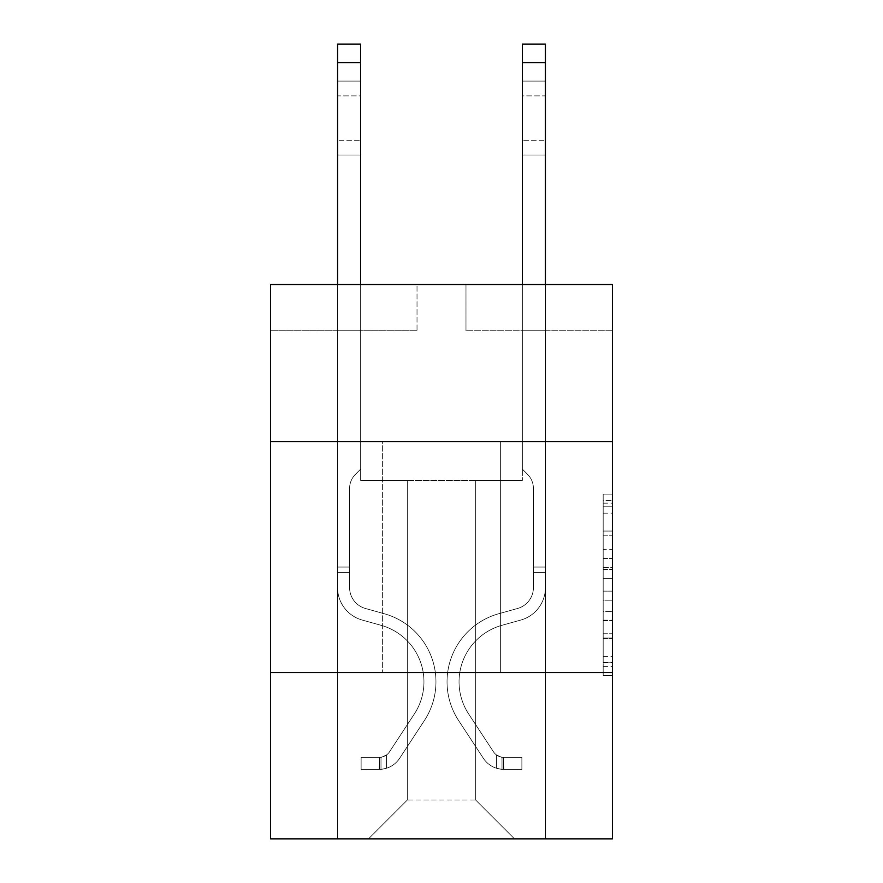<?xml version="1.0" encoding="UTF-8"?>
<svg xmlns="http://www.w3.org/2000/svg" width="883" height="883" viewBox="0 0 883 883"><rect width="100%" height="100%" fill="white"/><g stroke="black" fill="none" stroke-linecap="round" stroke-linejoin="round"><path stroke-width="0.66" stroke-dasharray="4.42 3.31" d="M603.177 549.425L603.177 578.442L612.416 578.442L612.416 666.4L612.416 503.178L612.416 578.442L603.177 578.442L603.177 500.451L603.177 675.473L603.177 494.105L603.177 662.78L612.416 662.78L603.177 662.78L612.416 662.78L603.177 662.78L603.177 633.762L603.177 675.473L612.416 675.473L612.416 494.105L612.416 662.327L612.416 591.135L603.177 591.135L612.416 591.135L612.416 633.762L612.416 506.798L603.177 506.798L612.416 506.798L612.416 675.473L612.416 503.178L612.416 675.473L603.177 675.473L603.177 494.105L612.416 494.105L612.416 503.178L612.416 494.105L612.416 503.178L612.416 494.105L612.416 500.451L612.416 494.105L603.177 494.105L603.177 506.798L612.416 506.798L603.177 506.798L603.177 549.425L612.416 549.425M500.628 441.588L500.628 672.559L382.372 672.559L500.628 672.559L382.372 672.559L500.628 672.559L500.628 441.588L382.372 441.588L382.372 672.559L382.372 441.588L500.628 441.588M612.416 441.588L270.584 441.588L270.584 284.536L612.416 284.536L465.981 284.536L612.416 284.536L612.416 441.588L270.584 441.588L612.416 441.588L612.416 838.85L270.584 838.85L270.584 672.559L612.416 672.559L270.584 672.559L270.584 441.588M612.416 567.559L612.416 558.486L612.416 567.559L603.177 567.559L603.177 531.058L603.177 638.519L603.177 611.544L612.416 611.544L603.177 611.544L603.177 675.473L612.416 675.473L603.177 675.473L612.416 675.473L603.177 675.473L603.177 494.105L612.416 494.105L603.177 494.105L612.416 494.105L603.177 494.105L603.177 567.559L612.416 567.559M612.416 330.728L612.416 284.536L612.416 330.728L465.981 330.728L612.416 330.728M475.683 480.396L475.683 800.053L514.48 838.85L545.429 838.85L545.429 330.728L522.339 330.728L545.429 330.728L522.339 330.728L545.429 330.728L522.339 330.728L545.429 330.728L522.339 330.728L545.429 330.728L522.339 330.728L545.429 330.728L522.339 330.728L545.429 330.728L522.339 330.728L545.429 330.728L522.339 330.728L545.429 330.728L545.429 838.85L545.429 330.728L545.429 838.85L545.429 330.728L545.429 838.85L545.429 330.728L545.429 838.85L545.429 330.728L545.429 838.85L545.429 330.728L545.429 838.85L545.429 330.728L545.429 838.85L545.429 330.728L545.429 838.85L368.52 838.85L514.48 838.85L475.683 800.053L514.48 838.85L475.683 800.053L514.48 838.85L475.683 800.053L514.48 838.85L475.683 800.053L514.48 838.85L475.683 800.053L514.48 838.85L475.683 800.053L514.48 838.85L475.683 800.053L514.48 838.85L475.683 800.053L407.317 800.053L407.317 480.396L407.317 800.053L407.317 480.396L407.317 800.053L368.52 838.85L407.317 800.053L368.52 838.85L407.317 800.053L407.317 480.396L475.683 480.396L475.683 800.053L514.48 838.85L475.683 800.053L475.683 480.396L475.683 800.053L475.683 480.396L475.683 800.053L475.683 480.396L475.683 800.053L475.683 480.396L475.683 800.053L475.683 480.396L475.683 800.053L475.683 480.396L475.683 800.053L475.683 480.396L475.683 800.053L475.683 480.396L360.661 480.396L360.661 330.728L337.571 330.728L337.571 838.85L368.52 838.85L337.571 838.85L368.52 838.85L337.571 838.85L368.52 838.85L337.571 838.85L368.52 838.85L337.571 838.85L368.52 838.85L337.571 838.85L368.52 838.85L337.571 838.85L368.52 838.85L337.571 838.85L368.52 838.85L337.571 838.85L337.571 330.728L337.571 838.85L337.571 330.728L337.571 838.85L337.571 330.728L337.571 838.85L337.571 330.728L337.571 838.85L337.571 330.728L337.571 838.85L337.571 330.728L337.571 838.85L337.571 330.728L337.571 838.85L337.571 330.728L360.661 330.728L337.571 330.728L360.661 330.728L337.571 330.728L360.661 330.728L337.571 330.728L360.661 330.728L337.571 330.728L360.661 330.728L337.571 330.728L360.661 330.728L337.571 330.728L360.661 330.728L337.571 330.728L360.661 330.728L360.661 480.396L360.661 330.728L360.661 480.396L360.661 330.728L360.661 480.396L360.661 330.728L360.661 480.396L360.661 330.728L360.661 480.396L360.661 330.728L360.661 480.396L360.661 330.728L360.661 480.396L360.661 330.728L360.661 480.396L407.317 480.396L360.661 480.396L407.317 480.396L360.661 480.396L407.317 480.396L360.661 480.396L407.317 480.396L360.661 480.396L407.317 480.396L360.661 480.396L407.317 480.396L360.661 480.396L407.317 480.396L360.661 480.396L407.317 480.396L407.317 800.053L368.52 838.85L407.317 800.053L407.317 480.396L407.317 800.053L368.52 838.85L407.317 800.053L407.317 480.396L407.317 800.053L368.52 838.85L407.317 800.053L407.317 480.396L407.317 800.053L368.52 838.85L407.317 800.053L407.317 480.396L407.317 800.053L368.52 838.85L407.317 800.053L407.317 480.396L407.317 800.053L368.52 838.85L407.317 800.053L407.317 480.396L407.317 800.053L368.52 838.85L407.317 800.053L475.683 800.053L475.683 480.396L522.339 480.396L475.683 480.396M417.019 330.728L270.584 330.728L417.019 330.728L417.019 284.536L270.584 284.536L417.019 284.536L417.019 330.728M270.584 330.728L270.584 284.536L270.584 330.728M465.981 330.728L465.981 284.536L465.981 330.728M522.339 330.728L522.339 480.396L522.339 330.728M270.584 672.559L612.416 672.559M603.177 578.442L612.416 578.442L603.177 578.442M603.177 500.451L603.177 494.105L603.177 500.451L612.416 500.451L603.177 500.451M603.177 638.067L603.177 600.208L603.177 638.067L612.416 638.067L603.177 638.067M603.177 600.208L603.177 591.135L612.416 591.135L603.177 591.135L603.177 600.208L612.416 600.208L603.177 600.208M603.177 531.058L603.177 506.798L603.177 531.058L612.416 531.058L603.177 531.058M603.177 494.105L612.416 494.105L603.177 494.105L603.177 503.178L603.177 494.105L612.416 494.105M603.177 675.473L612.416 675.473L603.177 675.473L603.177 666.4L603.177 675.473M337.571 284.536L337.571 587.57A33.72 33.72 0 0 0 362.229 620.054A33.72 33.72 0 0 1 337.571 587.57A33.72 33.72 0 0 0 362.229 620.054A33.72 33.72 0 0 1 337.571 587.57A33.72 33.72 0 0 0 362.229 620.054A33.72 33.72 0 0 1 337.571 587.57A33.72 33.72 0 0 0 362.229 620.054A33.72 33.72 0 0 1 337.571 587.57A33.72 33.72 0 0 0 362.229 620.054A33.72 33.72 0 0 1 337.571 587.57A33.72 33.72 0 0 0 362.229 620.054A33.72 33.72 0 0 1 337.571 587.57A33.72 33.72 0 0 0 362.229 620.054A33.72 33.72 0 0 1 337.571 587.57A33.72 33.72 0 0 0 362.229 620.054A33.72 33.72 0 0 1 337.571 587.57A33.72 33.72 0 0 0 362.229 620.054L381.037 625.296A58.664 58.664 0 0 1 414.337 713.983A58.664 58.664 0 0 0 381.037 625.296A58.664 58.664 0 0 1 414.337 713.983A58.664 58.664 0 0 0 381.037 625.296L362.229 620.054L381.037 625.296A58.664 58.664 0 0 1 414.337 713.983A58.664 58.664 0 0 0 381.037 625.296L362.229 620.054L381.037 625.296A58.664 58.664 0 0 1 414.337 713.983A58.664 58.664 0 0 0 381.037 625.296A58.664 58.664 0 0 1 414.337 713.983A58.664 58.664 0 0 0 381.037 625.296L362.229 620.054L381.037 625.296A58.664 58.664 0 0 1 414.337 713.983A58.664 58.664 0 0 0 381.037 625.296L362.229 620.054L381.037 625.296A58.664 58.664 0 0 1 414.337 713.983A58.664 58.664 0 0 0 381.037 625.296A58.664 58.664 0 0 1 414.337 713.983A58.664 58.664 0 0 0 381.037 625.296L362.229 620.054L381.037 625.296A58.664 58.664 0 0 1 414.337 713.983L389.569 751.731L414.337 713.983A58.664 58.664 0 0 0 381.037 625.296A58.664 58.664 0 0 1 414.337 713.983L389.569 751.731L414.337 713.983A58.664 58.664 0 0 0 381.037 625.296A58.664 58.664 0 0 1 414.337 713.983L389.569 751.731L414.337 713.983A58.664 58.664 0 0 0 381.037 625.296A58.664 58.664 0 0 1 414.337 713.983L389.569 751.731L414.337 713.983A58.664 58.664 0 0 0 381.037 625.296A58.664 58.664 0 0 1 414.337 713.983L389.569 751.731A12.472 12.472 0 0 1 386.533 754.943C379.535 758.155 379.535 758.155 386.533 754.943C379.535 758.155 379.535 758.155 386.533 754.943A12.472 12.472 0 0 0 389.569 751.731L414.337 713.983A58.664 58.664 0 0 0 381.037 625.296A58.664 58.664 0 0 1 414.337 713.983L389.569 751.731A12.472 12.472 0 0 1 379.602 757.36A12.472 12.472 0 0 0 389.569 751.731A12.472 12.472 0 0 1 386.533 754.943C379.535 758.155 379.535 758.155 386.533 754.943C379.535 758.155 379.535 758.155 386.533 754.943A12.472 12.472 0 0 0 389.569 751.731L414.337 713.983L389.569 751.731A12.472 12.472 0 0 1 379.602 757.36A12.472 12.472 0 0 0 389.569 751.731A12.472 12.472 0 0 1 386.533 754.943C379.535 758.155 379.535 758.155 386.533 754.943C379.535 758.155 379.535 758.155 386.533 754.943A12.472 12.472 0 0 0 389.569 751.731L414.337 713.983L389.569 751.731A12.472 12.472 0 0 1 379.602 757.36A12.472 12.472 0 0 0 389.569 751.731A12.472 12.472 0 0 1 386.533 754.943C379.535 758.155 379.535 758.155 386.533 754.943C379.535 758.155 379.535 758.155 386.533 754.943A12.472 12.472 0 0 0 389.569 751.731L414.337 713.983A58.664 58.664 0 0 0 381.037 625.296A58.664 58.664 0 0 1 414.337 713.983L389.569 751.731A12.472 12.472 0 0 1 379.602 757.36A12.472 12.472 0 0 0 389.569 751.731A12.472 12.472 0 0 1 386.533 754.943C379.535 758.155 379.535 758.155 386.533 754.943C379.535 758.155 379.535 758.155 386.533 754.943A12.472 12.472 0 0 0 389.569 751.731L414.337 713.983L389.569 751.731A12.472 12.472 0 0 1 379.602 757.36A12.472 12.472 0 0 0 389.569 751.731A12.472 12.472 0 0 1 386.533 754.943C379.535 758.155 379.535 758.155 386.533 754.943C379.535 758.155 379.535 758.155 386.533 754.943A12.472 12.472 0 0 0 389.569 751.731L414.337 713.983L389.569 751.731A12.472 12.472 0 0 1 379.602 757.36A12.472 12.472 0 0 0 389.569 751.731A12.472 12.472 0 0 1 386.533 754.943C379.535 758.155 379.535 758.155 386.533 754.943C379.535 758.155 379.535 758.155 386.533 754.943A12.472 12.472 0 0 0 389.569 751.731L414.337 713.983A58.664 58.664 0 0 0 381.037 625.296A58.664 58.664 0 0 1 414.337 713.983L389.569 751.731A12.472 12.472 0 0 1 379.602 757.36A12.472 12.472 0 0 0 389.569 751.731A12.472 12.472 0 0 1 386.533 754.943A12.472 12.472 0 0 0 389.569 751.731L414.337 713.983L389.569 751.731A12.472 12.472 0 0 1 379.602 757.36L361.125 757.371L361.125 769.38L361.125 757.371L379.602 757.36L379.138 769.38L361.125 769.38L379.602 769.369L379.602 757.36L361.125 757.371L361.125 769.38L361.125 757.371L379.602 757.36L379.138 769.38L361.125 769.38L379.602 769.369L379.602 757.36L361.125 757.371L361.125 769.38L361.125 757.371L379.602 757.36L379.138 769.38L361.125 769.38L379.602 769.369L379.602 757.36L361.125 757.371L361.125 769.38L361.125 757.371L379.602 757.36L379.138 769.38L361.125 769.38L379.602 769.369L379.602 757.36L361.125 757.371L361.125 769.38L361.125 757.371L379.602 757.36L379.138 769.38L361.125 769.38L379.602 769.369L379.602 757.36L361.125 757.371L361.125 769.38L361.125 757.371L379.602 757.36L379.138 769.38L361.125 769.38L379.602 769.369L379.602 757.36L361.125 757.371L361.125 769.38L361.125 757.371L379.602 757.36L379.138 769.38L361.125 769.38L379.602 769.369L379.602 757.36L361.125 757.371L379.602 757.36L379.602 769.369L379.602 757.36A12.472 12.472 0 0 0 389.569 751.731L414.337 713.983A58.664 58.664 0 0 0 381.037 625.296L362.229 620.054A33.72 33.72 0 0 1 337.571 587.57L337.571 44.15L337.571 587.57A33.72 33.72 0 0 0 362.229 620.054A33.72 33.72 0 0 1 337.571 587.57L337.571 62.627L337.571 587.57A33.72 33.72 0 0 0 362.229 620.054A33.72 33.72 0 0 1 337.571 587.57L337.571 62.627L337.571 587.57A33.72 33.72 0 0 0 362.229 620.054A33.72 33.72 0 0 1 337.571 587.57L337.571 62.627L337.571 587.57A33.72 33.72 0 0 0 362.229 620.054L381.037 625.296L362.229 620.054A33.72 33.72 0 0 1 337.571 587.57L337.571 62.627L337.571 587.57A33.72 33.72 0 0 0 362.229 620.054A33.72 33.72 0 0 1 337.571 587.57L337.571 62.627L337.571 587.57A33.72 33.72 0 0 0 362.229 620.054A33.72 33.72 0 0 1 337.571 587.57L337.571 62.627L337.571 587.57A33.72 33.72 0 0 0 362.229 620.054L381.037 625.296L362.229 620.054A33.72 33.72 0 0 1 337.571 587.57L337.571 44.15L360.661 44.15L360.661 469.127L355.452 474.326A20.077 20.077 0 0 0 349.58 488.52A20.077 20.077 0 0 1 355.452 474.326L360.661 469.127L360.661 44.15L337.571 44.15L360.661 44.15L360.661 469.127L355.452 474.326A20.077 20.077 0 0 0 349.58 488.52A20.077 20.077 0 0 1 355.452 474.326L360.661 469.127L360.661 44.15L337.571 44.15L360.661 44.15L360.661 469.127L355.452 474.326A20.077 20.077 0 0 0 349.58 488.52A20.077 20.077 0 0 1 355.452 474.326L360.661 469.127L360.661 44.15L337.571 44.15L360.661 44.15L360.661 469.127L355.452 474.326A20.077 20.077 0 0 0 349.58 488.52A20.077 20.077 0 0 1 355.452 474.326L360.661 469.127L360.661 44.15L337.571 44.15L360.661 44.15L360.661 469.127L355.452 474.326A20.077 20.077 0 0 0 349.58 488.52A20.077 20.077 0 0 1 355.452 474.326L360.661 469.127L360.661 44.15L337.571 44.15L360.661 44.15L360.661 469.127L355.452 474.326A20.077 20.077 0 0 0 349.58 488.52A20.077 20.077 0 0 1 355.452 474.326L360.661 469.127L360.661 44.15L337.571 44.15L360.661 44.15L360.661 469.127L355.452 474.326A20.077 20.077 0 0 0 349.58 488.52A20.077 20.077 0 0 1 355.452 474.326L360.661 469.127L360.661 44.15L337.571 44.15L360.661 44.15L360.661 469.127L355.452 474.326A20.077 20.077 0 0 0 349.58 488.52A20.077 20.077 0 0 1 355.452 474.326L360.661 469.127L360.661 284.536M349.58 567.052L337.571 567.052L349.58 567.052L349.58 587.57L349.58 488.52L349.58 587.57L349.58 567.052L337.571 567.052L349.58 567.052L349.58 587.57A21.711 21.711 0 0 0 365.463 608.486A21.711 21.711 0 0 1 349.58 587.57L349.58 488.52L349.58 587.57A21.711 21.711 0 0 0 365.463 608.486A21.711 21.711 0 0 1 349.58 587.57L349.58 488.52L349.58 587.57L349.58 567.052L337.571 567.052L349.58 567.052L349.58 587.57A21.711 21.711 0 0 0 365.463 608.486A21.711 21.711 0 0 1 349.58 587.57L349.58 488.52L349.58 587.57A21.711 21.711 0 0 0 365.463 608.486L384.26 613.729L365.463 608.486A21.711 21.711 0 0 1 349.58 587.57L349.58 488.52L349.58 587.57L349.58 567.052L337.571 567.052L349.58 567.052L349.58 587.57A21.711 21.711 0 0 0 365.463 608.486A21.711 21.711 0 0 1 349.58 587.57L349.58 488.52L349.58 587.57A21.711 21.711 0 0 0 365.463 608.486A21.711 21.711 0 0 1 349.58 587.57L349.58 567.052M379.602 769.369A24.481 24.481 0 0 0 399.613 758.32L424.37 720.572A70.673 70.673 0 0 0 384.26 613.729L365.463 608.486A21.711 21.711 0 0 1 349.58 587.57A21.711 21.711 0 0 0 365.463 608.486A21.711 21.711 0 0 1 349.58 587.57L349.58 488.52L349.58 587.57A21.711 21.711 0 0 0 365.463 608.486A21.711 21.711 0 0 1 349.58 587.57A21.711 21.711 0 0 0 365.463 608.486L384.26 613.729A70.673 70.673 0 0 1 424.37 720.572A70.673 70.673 0 0 0 384.26 613.729L365.463 608.486A21.711 21.711 0 0 1 349.58 587.57A21.711 21.711 0 0 0 365.463 608.486L384.26 613.729L365.463 608.486A21.711 21.711 0 0 1 349.58 587.57A21.711 21.711 0 0 0 365.463 608.486A21.711 21.711 0 0 1 349.58 587.57A21.711 21.711 0 0 0 365.463 608.486L384.26 613.729L365.463 608.486A21.711 21.711 0 0 1 349.58 587.57A21.711 21.711 0 0 0 365.463 608.486L384.26 613.729A70.673 70.673 0 0 1 424.37 720.572A70.673 70.673 0 0 0 384.26 613.729L365.463 608.486A21.711 21.711 0 0 1 349.58 587.57A21.711 21.711 0 0 0 365.463 608.486A21.711 21.711 0 0 1 349.58 587.57A21.711 21.711 0 0 0 365.463 608.486L384.26 613.729L365.463 608.486A21.711 21.711 0 0 1 349.58 587.57A21.711 21.711 0 0 0 365.463 608.486L384.26 613.729A70.673 70.673 0 0 1 424.37 720.572L399.613 758.32L424.37 720.572A70.673 70.673 0 0 0 384.26 613.729L365.463 608.486L384.26 613.729A70.673 70.673 0 0 1 424.37 720.572A70.673 70.673 0 0 0 384.26 613.729L365.463 608.486L384.26 613.729A70.673 70.673 0 0 1 424.37 720.572A70.673 70.673 0 0 0 384.26 613.729L365.463 608.486L384.26 613.729A70.673 70.673 0 0 1 424.37 720.572L399.613 758.32L424.37 720.572A70.673 70.673 0 0 0 384.26 613.729L365.463 608.486L384.26 613.729A70.673 70.673 0 0 1 424.37 720.572A70.673 70.673 0 0 0 384.26 613.729L365.463 608.486L384.26 613.729A70.673 70.673 0 0 1 424.37 720.572A70.673 70.673 0 0 0 384.26 613.729A70.673 70.673 0 0 1 424.37 720.572L399.613 758.32A24.481 24.481 0 0 1 386.533 768.232A24.481 24.481 0 0 0 399.613 758.32L424.37 720.572A70.673 70.673 0 0 0 384.26 613.729A70.673 70.673 0 0 1 424.37 720.572L399.613 758.32L424.37 720.572A70.673 70.673 0 0 0 384.26 613.729A70.673 70.673 0 0 1 424.37 720.572A70.673 70.673 0 0 0 384.26 613.729A70.673 70.673 0 0 1 424.37 720.572L399.613 758.32L424.37 720.572A70.673 70.673 0 0 0 384.26 613.729A70.673 70.673 0 0 1 424.37 720.572L399.613 758.32A24.481 24.481 0 0 1 386.533 768.232C379.414 769.744 379.414 769.744 386.533 768.232C379.414 769.744 379.414 769.744 386.533 768.232A24.481 24.481 0 0 0 399.613 758.32L424.37 720.572A70.673 70.673 0 0 0 384.26 613.729A70.673 70.673 0 0 1 424.37 720.572A70.673 70.673 0 0 0 384.26 613.729A70.673 70.673 0 0 1 424.37 720.572L399.613 758.32L424.37 720.572A70.673 70.673 0 0 0 384.26 613.729A70.673 70.673 0 0 1 424.37 720.572L399.613 758.32A24.481 24.481 0 0 1 386.533 768.232C379.414 769.744 379.414 769.744 386.533 768.232C379.414 769.744 379.414 769.744 386.533 768.232A24.481 24.481 0 0 0 399.613 758.32L424.37 720.572L399.613 758.32A24.481 24.481 0 0 1 386.533 768.232C379.414 769.744 379.414 769.744 386.533 768.232C379.414 769.744 379.414 769.744 386.533 768.232A24.481 24.481 0 0 0 399.613 758.32L424.37 720.572L399.613 758.32A24.481 24.481 0 0 1 386.533 768.232C379.414 769.744 379.414 769.744 386.533 768.232C379.414 769.744 379.414 769.744 386.533 768.232A24.481 24.481 0 0 0 399.613 758.32L424.37 720.572L399.613 758.32A24.481 24.481 0 0 1 386.533 768.232C379.414 769.744 379.414 769.744 386.533 768.232C379.414 769.744 379.414 769.744 386.533 768.232A24.481 24.481 0 0 0 399.613 758.32L424.37 720.572L399.613 758.32A24.481 24.481 0 0 1 386.533 768.232C379.414 769.744 379.414 769.744 386.533 768.232C379.414 769.744 379.414 769.744 386.533 768.232A24.481 24.481 0 0 0 399.613 758.32L424.37 720.572L399.613 758.32A24.481 24.481 0 0 1 386.533 768.232C379.414 769.744 379.414 769.744 386.533 768.232C379.414 769.744 379.414 769.744 386.533 768.232A24.481 24.481 0 0 0 399.613 758.32A24.481 24.481 0 0 1 379.602 769.369A24.481 24.481 0 0 0 399.613 758.32A24.481 24.481 0 0 1 379.602 769.369A24.481 24.481 0 0 0 399.613 758.32A24.481 24.481 0 0 1 379.602 769.369A24.481 24.481 0 0 0 399.613 758.32A24.481 24.481 0 0 1 379.602 769.369A24.481 24.481 0 0 0 399.613 758.32A24.481 24.481 0 0 1 379.602 769.369A24.481 24.481 0 0 0 399.613 758.32A24.481 24.481 0 0 1 379.602 769.369A24.481 24.481 0 0 0 399.613 758.32A24.481 24.481 0 0 1 379.602 769.369A24.481 24.481 0 0 0 399.613 758.32A24.481 24.481 0 0 1 379.602 769.369L361.125 769.38L379.602 769.369M337.571 95.883L337.571 155.011L337.571 81.104L337.571 155.011L337.571 81.104L337.571 155.011L337.571 81.104L337.571 155.011L337.571 81.104L337.571 155.011L337.571 81.104L337.571 155.011L337.571 81.104L337.571 155.011L337.571 81.104L337.571 155.011L337.571 95.883L360.661 95.883L360.661 140.231L360.661 81.104L360.661 155.011L360.661 81.104L360.661 155.011L360.661 81.104L360.661 155.011L360.661 81.104L360.661 155.011L360.661 81.104L360.661 155.011L360.661 81.104L360.661 155.011L360.661 81.104L360.661 155.011L360.661 81.104L360.661 95.883L337.571 95.883M522.339 284.536L522.339 62.627L545.429 62.627L545.429 587.57A33.72 33.72 0 0 1 520.771 620.054A33.72 33.72 0 0 0 545.429 587.57A33.72 33.72 0 0 1 520.771 620.054A33.72 33.72 0 0 0 545.429 587.57A33.72 33.72 0 0 1 520.771 620.054A33.72 33.72 0 0 0 545.429 587.57A33.72 33.72 0 0 1 520.771 620.054A33.72 33.72 0 0 0 545.429 587.57A33.72 33.72 0 0 1 520.771 620.054A33.72 33.72 0 0 0 545.429 587.57A33.72 33.72 0 0 1 520.771 620.054A33.72 33.72 0 0 0 545.429 587.57A33.72 33.72 0 0 1 520.771 620.054A33.72 33.72 0 0 0 545.429 587.57A33.72 33.72 0 0 1 520.771 620.054A33.72 33.72 0 0 0 545.429 587.57A33.72 33.72 0 0 1 520.771 620.054L501.963 625.296A58.664 58.664 0 0 0 468.663 713.983A58.664 58.664 0 0 1 501.963 625.296A58.664 58.664 0 0 0 468.663 713.983A58.664 58.664 0 0 1 501.963 625.296L520.771 620.054L501.963 625.296A58.664 58.664 0 0 0 468.663 713.983A58.664 58.664 0 0 1 501.963 625.296L520.771 620.054L501.963 625.296A58.664 58.664 0 0 0 468.663 713.983A58.664 58.664 0 0 1 501.963 625.296A58.664 58.664 0 0 0 468.663 713.983A58.664 58.664 0 0 1 501.963 625.296L520.771 620.054L501.963 625.296A58.664 58.664 0 0 0 468.663 713.983A58.664 58.664 0 0 1 501.963 625.296L520.771 620.054L501.963 625.296A58.664 58.664 0 0 0 468.663 713.983A58.664 58.664 0 0 1 501.963 625.296A58.664 58.664 0 0 0 468.663 713.983A58.664 58.664 0 0 1 501.963 625.296L520.771 620.054L501.963 625.296A58.664 58.664 0 0 0 468.663 713.983L493.431 751.731L468.663 713.983A58.664 58.664 0 0 1 501.963 625.296A58.664 58.664 0 0 0 468.663 713.983L493.431 751.731L468.663 713.983A58.664 58.664 0 0 1 501.963 625.296A58.664 58.664 0 0 0 468.663 713.983L493.431 751.731L468.663 713.983A58.664 58.664 0 0 1 501.963 625.296A58.664 58.664 0 0 0 468.663 713.983L493.431 751.731L468.663 713.983A58.664 58.664 0 0 1 501.963 625.296A58.664 58.664 0 0 0 468.663 713.983L493.431 751.731A12.472 12.472 0 0 0 496.467 754.943C503.465 758.155 503.465 758.155 496.467 754.943C503.465 758.155 503.465 758.155 496.467 754.943A12.472 12.472 0 0 1 493.431 751.731L468.663 713.983A58.664 58.664 0 0 1 501.963 625.296A58.664 58.664 0 0 0 468.663 713.983L493.431 751.731A12.472 12.472 0 0 0 503.398 757.36A12.472 12.472 0 0 1 493.431 751.731A12.472 12.472 0 0 0 496.467 754.943C503.465 758.155 503.465 758.155 496.467 754.943C503.465 758.155 503.465 758.155 496.467 754.943A12.472 12.472 0 0 1 493.431 751.731L468.663 713.983L493.431 751.731A12.472 12.472 0 0 0 503.398 757.36A12.472 12.472 0 0 1 493.431 751.731A12.472 12.472 0 0 0 496.467 754.943C503.465 758.155 503.465 758.155 496.467 754.943C503.465 758.155 503.465 758.155 496.467 754.943A12.472 12.472 0 0 1 493.431 751.731L468.663 713.983L493.431 751.731A12.472 12.472 0 0 0 503.398 757.36A12.472 12.472 0 0 1 493.431 751.731A12.472 12.472 0 0 0 496.467 754.943C503.465 758.155 503.465 758.155 496.467 754.943C503.465 758.155 503.465 758.155 496.467 754.943A12.472 12.472 0 0 1 493.431 751.731L468.663 713.983A58.664 58.664 0 0 1 501.963 625.296A58.664 58.664 0 0 0 468.663 713.983L493.431 751.731A12.472 12.472 0 0 0 503.398 757.36A12.472 12.472 0 0 1 493.431 751.731A12.472 12.472 0 0 0 496.467 754.943C503.465 758.155 503.465 758.155 496.467 754.943C503.465 758.155 503.465 758.155 496.467 754.943A12.472 12.472 0 0 1 493.431 751.731L468.663 713.983L493.431 751.731A12.472 12.472 0 0 0 503.398 757.36A12.472 12.472 0 0 1 493.431 751.731A12.472 12.472 0 0 0 496.467 754.943C503.465 758.155 503.465 758.155 496.467 754.943C503.465 758.155 503.465 758.155 496.467 754.943A12.472 12.472 0 0 1 493.431 751.731L468.663 713.983L493.431 751.731A12.472 12.472 0 0 0 503.398 757.36A12.472 12.472 0 0 1 493.431 751.731A12.472 12.472 0 0 0 496.467 754.943C503.465 758.155 503.465 758.155 496.467 754.943C503.465 758.155 503.465 758.155 496.467 754.943A12.472 12.472 0 0 1 493.431 751.731L468.663 713.983A58.664 58.664 0 0 1 501.963 625.296A58.664 58.664 0 0 0 468.663 713.983L493.431 751.731A12.472 12.472 0 0 0 503.398 757.36A12.472 12.472 0 0 1 493.431 751.731A12.472 12.472 0 0 0 496.467 754.943A12.472 12.472 0 0 1 493.431 751.731L468.663 713.983L493.431 751.731A12.472 12.472 0 0 0 503.398 757.36L521.875 757.371L521.875 769.38L521.875 757.371L503.398 757.36L503.862 769.38L521.875 769.38L503.398 769.369L503.398 757.36L521.875 757.371L521.875 769.38L521.875 757.371L503.398 757.36L503.862 769.38L521.875 769.38L503.398 769.369L503.398 757.36L521.875 757.371L521.875 769.38L521.875 757.371L503.398 757.36L503.862 769.38L521.875 769.38L503.398 769.369L503.398 757.36L521.875 757.371L521.875 769.38L521.875 757.371L503.398 757.36L503.862 769.38L521.875 769.38L503.398 769.369L503.398 757.36L521.875 757.371L521.875 769.38L521.875 757.371L503.398 757.36L503.862 769.38L521.875 769.38L503.398 769.369L503.398 757.36L521.875 757.371L521.875 769.38L521.875 757.371L503.398 757.36L503.862 769.38L521.875 769.38L503.398 769.369L503.398 757.36L521.875 757.371L521.875 769.38L521.875 757.371L503.398 757.36L503.862 769.38L521.875 769.38L503.398 769.369L503.398 757.36L521.875 757.371L503.398 757.36L503.398 769.369L503.398 757.36A12.472 12.472 0 0 1 493.431 751.731L468.663 713.983A58.664 58.664 0 0 1 501.963 625.296L520.771 620.054A33.72 33.72 0 0 0 545.429 587.57L545.429 44.15L545.429 62.627L545.429 44.15L545.429 62.627L545.429 44.15L545.429 62.627L545.429 44.15L545.429 62.627L545.429 44.15L545.429 62.627L545.429 44.15L545.429 62.627L545.429 44.15L545.429 62.627L545.429 44.15L522.339 44.15L522.339 469.127L527.548 474.326A20.077 20.077 0 0 1 533.42 488.52A20.077 20.077 0 0 0 527.548 474.326L522.339 469.127L522.339 44.15L545.429 44.15L522.339 44.15L522.339 469.127L527.548 474.326A20.077 20.077 0 0 1 533.42 488.52A20.077 20.077 0 0 0 527.548 474.326L522.339 469.127L522.339 44.15L545.429 44.15L522.339 44.15L522.339 469.127L527.548 474.326A20.077 20.077 0 0 1 533.42 488.52A20.077 20.077 0 0 0 527.548 474.326L522.339 469.127L522.339 44.15L545.429 44.15L522.339 44.15L522.339 469.127L527.548 474.326A20.077 20.077 0 0 1 533.42 488.52A20.077 20.077 0 0 0 527.548 474.326L522.339 469.127L522.339 44.15L545.429 44.15L522.339 44.15L522.339 469.127L527.548 474.326A20.077 20.077 0 0 1 533.42 488.52A20.077 20.077 0 0 0 527.548 474.326L522.339 469.127L522.339 44.15L545.429 44.15L522.339 44.15L522.339 469.127L527.548 474.326A20.077 20.077 0 0 1 533.42 488.52A20.077 20.077 0 0 0 527.548 474.326L522.339 469.127L522.339 44.15L545.429 44.15L522.339 44.15L522.339 469.127L527.548 474.326A20.077 20.077 0 0 1 533.42 488.52A20.077 20.077 0 0 0 527.548 474.326L522.339 469.127L522.339 44.15L545.429 44.15L522.339 44.15L522.339 62.627L545.429 62.627L545.429 587.57A33.72 33.72 0 0 1 520.771 620.054A33.72 33.72 0 0 0 545.429 587.57L545.429 62.627L545.429 587.57A33.72 33.72 0 0 1 520.771 620.054A33.72 33.72 0 0 0 545.429 587.57L545.429 62.627L545.429 587.57A33.72 33.72 0 0 1 520.771 620.054A33.72 33.72 0 0 0 545.429 587.57L545.429 62.627L545.429 587.57A33.72 33.72 0 0 1 520.771 620.054L501.963 625.296L520.771 620.054A33.72 33.72 0 0 0 545.429 587.57L545.429 62.627L545.429 587.57A33.72 33.72 0 0 1 520.771 620.054A33.72 33.72 0 0 0 545.429 587.57L545.429 62.627L545.429 587.57A33.72 33.72 0 0 1 520.771 620.054A33.72 33.72 0 0 0 545.429 587.57L545.429 62.627L545.429 587.57A33.72 33.72 0 0 1 520.771 620.054L501.963 625.296L520.771 620.054A33.72 33.72 0 0 0 545.429 587.57L545.429 284.536M533.42 567.052L545.429 567.052L533.42 567.052L533.42 587.57L533.42 488.52A20.077 20.077 0 0 0 527.548 474.326A20.077 20.077 0 0 1 533.42 488.52L533.42 587.57L533.42 567.052L545.429 567.052L533.42 567.052L533.42 587.57A21.711 21.711 0 0 1 517.537 608.486A21.711 21.711 0 0 0 533.42 587.57L533.42 488.52L533.42 587.57A21.711 21.711 0 0 1 517.537 608.486A21.711 21.711 0 0 0 533.42 587.57L533.42 488.52L533.42 587.57L533.42 567.052L545.429 567.052L533.42 567.052L533.42 587.57A21.711 21.711 0 0 1 517.537 608.486A21.711 21.711 0 0 0 533.42 587.57L533.42 488.52L533.42 587.57A21.711 21.711 0 0 1 517.537 608.486L498.74 613.729L517.537 608.486A21.711 21.711 0 0 0 533.42 587.57L533.42 488.52L533.42 587.57L533.42 567.052L545.429 567.052L533.42 567.052L533.42 587.57A21.711 21.711 0 0 1 517.537 608.486A21.711 21.711 0 0 0 533.42 587.57L533.42 488.52L533.42 587.57A21.711 21.711 0 0 1 517.537 608.486A21.711 21.711 0 0 0 533.42 587.57L533.42 567.052M503.398 769.369A24.481 24.481 0 0 1 483.387 758.32L458.63 720.572A70.673 70.673 0 0 1 498.74 613.729L517.537 608.486A21.711 21.711 0 0 0 533.42 587.57A21.711 21.711 0 0 1 517.537 608.486A21.711 21.711 0 0 0 533.42 587.57L533.42 488.52L533.42 587.57A21.711 21.711 0 0 1 517.537 608.486A21.711 21.711 0 0 0 533.42 587.57A21.711 21.711 0 0 1 517.537 608.486L498.74 613.729A70.673 70.673 0 0 0 458.63 720.572A70.673 70.673 0 0 1 498.74 613.729L517.537 608.486A21.711 21.711 0 0 0 533.42 587.57A21.711 21.711 0 0 1 517.537 608.486L498.74 613.729L517.537 608.486A21.711 21.711 0 0 0 533.42 587.57A21.711 21.711 0 0 1 517.537 608.486A21.711 21.711 0 0 0 533.42 587.57A21.711 21.711 0 0 1 517.537 608.486L498.74 613.729L517.537 608.486A21.711 21.711 0 0 0 533.42 587.57A21.711 21.711 0 0 1 517.537 608.486L498.74 613.729A70.673 70.673 0 0 0 458.63 720.572A70.673 70.673 0 0 1 498.74 613.729L517.537 608.486A21.711 21.711 0 0 0 533.42 587.57A21.711 21.711 0 0 1 517.537 608.486A21.711 21.711 0 0 0 533.42 587.57A21.711 21.711 0 0 1 517.537 608.486L498.74 613.729L517.537 608.486A21.711 21.711 0 0 0 533.42 587.57A21.711 21.711 0 0 1 517.537 608.486L498.74 613.729A70.673 70.673 0 0 0 458.63 720.572L483.387 758.32L458.63 720.572A70.673 70.673 0 0 1 498.74 613.729L517.537 608.486L498.74 613.729A70.673 70.673 0 0 0 458.63 720.572A70.673 70.673 0 0 1 498.74 613.729L517.537 608.486L498.74 613.729A70.673 70.673 0 0 0 458.63 720.572A70.673 70.673 0 0 1 498.74 613.729L517.537 608.486L498.74 613.729A70.673 70.673 0 0 0 458.63 720.572L483.387 758.32L458.63 720.572A70.673 70.673 0 0 1 498.74 613.729L517.537 608.486L498.74 613.729A70.673 70.673 0 0 0 458.63 720.572A70.673 70.673 0 0 1 498.74 613.729L517.537 608.486L498.74 613.729A70.673 70.673 0 0 0 458.63 720.572A70.673 70.673 0 0 1 498.74 613.729A70.673 70.673 0 0 0 458.63 720.572L483.387 758.32A24.481 24.481 0 0 0 496.467 768.232A24.481 24.481 0 0 1 483.387 758.32L458.63 720.572A70.673 70.673 0 0 1 498.74 613.729A70.673 70.673 0 0 0 458.63 720.572L483.387 758.32L458.63 720.572A70.673 70.673 0 0 1 498.74 613.729A70.673 70.673 0 0 0 458.63 720.572A70.673 70.673 0 0 1 498.74 613.729A70.673 70.673 0 0 0 458.63 720.572L483.387 758.32L458.63 720.572A70.673 70.673 0 0 1 498.74 613.729A70.673 70.673 0 0 0 458.63 720.572L483.387 758.32A24.481 24.481 0 0 0 496.467 768.232C503.586 769.744 503.586 769.744 496.467 768.232C503.586 769.744 503.586 769.744 496.467 768.232A24.481 24.481 0 0 1 483.387 758.32L458.63 720.572A70.673 70.673 0 0 1 498.74 613.729A70.673 70.673 0 0 0 458.63 720.572A70.673 70.673 0 0 1 498.74 613.729A70.673 70.673 0 0 0 458.63 720.572L483.387 758.32L458.63 720.572A70.673 70.673 0 0 1 498.74 613.729A70.673 70.673 0 0 0 458.63 720.572L483.387 758.32A24.481 24.481 0 0 0 496.467 768.232C503.586 769.744 503.586 769.744 496.467 768.232C503.586 769.744 503.586 769.744 496.467 768.232A24.481 24.481 0 0 1 483.387 758.32L458.63 720.572L483.387 758.32A24.481 24.481 0 0 0 496.467 768.232C503.586 769.744 503.586 769.744 496.467 768.232C503.586 769.744 503.586 769.744 496.467 768.232A24.481 24.481 0 0 1 483.387 758.32L458.63 720.572L483.387 758.32A24.481 24.481 0 0 0 496.467 768.232C503.586 769.744 503.586 769.744 496.467 768.232C503.586 769.744 503.586 769.744 496.467 768.232A24.481 24.481 0 0 1 483.387 758.32L458.63 720.572L483.387 758.32A24.481 24.481 0 0 0 496.467 768.232C503.586 769.744 503.586 769.744 496.467 768.232C503.586 769.744 503.586 769.744 496.467 768.232A24.481 24.481 0 0 1 483.387 758.32L458.63 720.572L483.387 758.32A24.481 24.481 0 0 0 496.467 768.232C503.586 769.744 503.586 769.744 496.467 768.232C503.586 769.744 503.586 769.744 496.467 768.232A24.481 24.481 0 0 1 483.387 758.32L458.63 720.572L483.387 758.32A24.481 24.481 0 0 0 496.467 768.232C503.586 769.744 503.586 769.744 496.467 768.232C503.586 769.744 503.586 769.744 496.467 768.232A24.481 24.481 0 0 1 483.387 758.32A24.481 24.481 0 0 0 503.398 769.369A24.481 24.481 0 0 1 483.387 758.32A24.481 24.481 0 0 0 503.398 769.369A24.481 24.481 0 0 1 483.387 758.32A24.481 24.481 0 0 0 503.398 769.369A24.481 24.481 0 0 1 483.387 758.32A24.481 24.481 0 0 0 503.398 769.369A24.481 24.481 0 0 1 483.387 758.32A24.481 24.481 0 0 0 503.398 769.369A24.481 24.481 0 0 1 483.387 758.32A24.481 24.481 0 0 0 503.398 769.369A24.481 24.481 0 0 1 483.387 758.32A24.481 24.481 0 0 0 503.398 769.369A24.481 24.481 0 0 1 483.387 758.32A24.481 24.481 0 0 0 503.398 769.369L521.875 769.38L503.398 769.369M545.429 95.883L545.429 155.011L545.429 81.104L545.429 155.011L545.429 81.104L545.429 155.011L545.429 81.104L545.429 155.011L545.429 81.104L545.429 155.011L545.429 81.104L545.429 155.011L545.429 81.104L545.429 155.011L545.429 81.104L545.429 155.011L545.429 95.883L522.339 95.883L522.339 140.231L522.339 81.104L522.339 155.011L522.339 81.104L522.339 155.011L522.339 81.104L522.339 155.011L522.339 81.104L522.339 155.011L522.339 81.104L522.339 155.011L522.339 81.104L522.339 155.011L522.339 81.104L522.339 155.011L522.339 81.104L522.339 95.883L545.429 95.883M386.533 768.232C379.414 769.744 379.414 769.744 386.533 768.232C379.414 769.744 379.414 769.744 386.533 768.232L386.533 754.943C379.535 758.155 379.535 758.155 386.533 754.943C379.535 758.155 379.535 758.155 386.533 754.943L386.533 768.232M360.661 140.231L360.661 155.011L360.661 140.231L337.571 140.231L360.661 140.231M361.125 769.38L361.125 757.371L361.125 769.38M522.339 469.127L527.548 474.326L522.339 469.127M496.467 768.232C503.586 769.744 503.586 769.744 496.467 768.232C503.586 769.744 503.586 769.744 496.467 768.232L496.467 754.943C503.465 758.155 503.465 758.155 496.467 754.943C503.465 758.155 503.465 758.155 496.467 754.943L496.467 768.232M522.339 140.231L522.339 155.011L522.339 140.231L545.429 140.231L522.339 140.231M521.875 769.38L521.875 757.371L521.875 769.38M603.177 633.762L612.416 633.762L603.177 633.762M603.177 620.153L612.416 620.153M603.177 535.826L612.416 535.826L603.177 535.826M603.177 503.178L612.416 503.178M603.177 666.4L612.416 666.4M603.177 656.433L612.416 656.433M603.177 513.155L612.416 513.155M603.177 569.369L612.416 569.369L603.177 569.369M603.177 620.606L612.416 620.606L603.177 620.606M603.177 638.519L612.416 638.519L603.177 638.519M603.177 558.486L612.416 558.486L603.177 558.486M349.58 572.592L337.571 572.592L349.58 572.592M360.661 62.627L337.571 62.627M533.42 572.592L545.429 572.592L533.42 572.592M522.339 62.627L545.429 62.627M603.177 662.327L612.416 662.327M603.177 662.78L612.416 662.78M603.177 506.798L612.416 506.798M337.571 81.104L360.661 81.104L337.571 81.104M337.571 155.011L360.661 155.011L337.571 155.011M380.992 757.228L380.992 769.303L380.992 757.228M545.429 81.104L522.339 81.104L545.429 81.104M545.429 155.011L522.339 155.011L545.429 155.011M502.008 757.228L502.008 769.303L502.008 757.228"/><path stroke-width="1.32" d="M270.584 441.588L612.416 441.588L612.416 284.536L270.584 284.536L270.584 838.85L612.416 838.85L612.416 672.559L270.584 672.559M612.416 672.559L612.416 441.588M360.661 284.536L360.661 62.627L337.571 62.627L337.571 44.15L360.661 44.15L360.661 62.627M337.571 284.536L337.571 62.627M545.429 284.536L545.429 44.15L522.339 44.15L522.339 284.536M522.339 62.627L545.429 62.627"/></g></svg>
